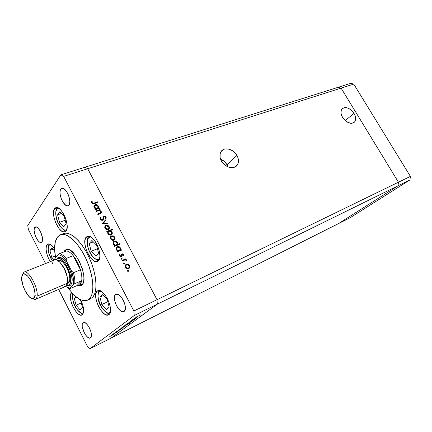 <?xml version="1.0" encoding="UTF-8"?>
<svg xmlns="http://www.w3.org/2000/svg" width="432" height="432" viewBox="0 0 432 432"><rect width="100%" height="100%" fill="white"/><g stroke="black" fill="none" stroke-linecap="round" stroke-linejoin="round"><path stroke-width="0.65" d="M227.961 166.871L227.032 164.808L236.936 155.45C238.777 158.884 238.966 161.957 237.508 164.673C234.727 169.943 225.029 167.816 221.443 161.017L222.604 162.74L225.634 165.596L229.219 167.314L231.039 167.654L234.398 167.243L235.802 166.509L237.794 164.138L238.486 160.882L237.784 157.243L235.796 153.76L234.409 152.242L232.821 150.952L229.306 149.229L225.763 148.862L224.149 149.213L221.557 150.935L220.12 153.781L220.077 157.324L221.443 161.017C219.726 157.799 219.467 154.877 220.666 152.258C223.236 146.475 233.28 148.532 236.936 155.45L227.032 164.808C225.466 162.146 223.306 160.24 220.558 159.095L224.564 161.676L227.032 164.808L227.961 166.871M353.992 113.378C356.011 116.986 356.168 119.891 354.467 122.083C350.741 124.546 346.788 123.007 342.603 117.472L346.167 121.403L350.46 123.287L351.794 123.331L354.002 122.504L354.796 121.678L355.617 119.345L354.785 114.896L352.982 111.937L349.083 108.605L346.248 107.606L344.914 107.541L342.684 108.313L341.302 110.176L340.988 112.849L341.258 114.367L342.603 117.472C340.648 113.956 340.454 111.11 342.02 108.934C345.746 106.294 349.731 107.779 353.992 113.378L345.179 120.593L353.992 113.378M398.45 182.218L157.027 299.722L87.701 168.734L341.102 88.123L398.45 182.218L398.029 185.792L338.429 223.63L111.024 338.132L350.131 217.739L338.429 223.63L398.029 185.792L157.291 304.177L111.024 338.132L157.291 304.177L398.029 185.792L338.429 223.63L398.029 185.792L409.957 179.928L350.131 217.739L409.957 179.928L398.029 185.792L398.45 182.218L398.029 185.792L398.45 182.218L410.4 176.402L409.957 179.928L410.4 176.402L398.45 182.218L341.102 88.123L338.083 87.323L341.102 88.123L398.45 182.218L157.027 299.722L157.291 304.177L157.027 299.722L87.701 168.734L157.027 299.722L87.701 168.734L353.765 84.094L410.4 176.402L353.765 84.094L350.752 83.322L353.765 84.094L341.102 88.123L398.45 182.218M84.899 167.254L87.701 168.734L63.639 176.391L133.871 310.991L157.027 299.722L133.871 310.991L63.639 176.391L60.885 174.836L84.899 167.254L87.701 168.734L84.899 167.254L338.083 87.323L60.885 174.836L27.767 225.466L60.885 174.836L63.639 176.391L87.701 168.734L84.899 167.254M65.297 250.49L66.404 249.556L65.297 250.49M80.471 269.773C81.691 274.018 82.112 277.652 81.734 280.681L80.055 284.785L82.253 284.607L80.055 284.785L78.748 285.617L76.82 285.709L69.908 288.7L65.567 286.454L69.849 288.295L67.948 287.923L69.908 288.7L69.849 288.295L73.208 284.796L69.849 288.295L69.908 288.7L76.82 285.709L78.597 285.665L80.638 284.04L81.734 280.681C82.112 277.652 81.691 274.018 80.471 269.773L73.397 272.732C74.639 277.004 75.087 280.654 74.731 283.689L81.734 280.681L76.82 285.709L81.734 280.681L74.731 283.689C75.087 280.654 74.639 277.004 73.397 272.732L71.501 270.902L73.397 278.656L73.57 282.026L73.208 284.796L74.731 283.689L73.208 284.796C74.018 281.232 73.445 276.599 71.501 270.902L66.415 260.944L71.501 270.902L73.397 272.732L80.471 269.773L77.387 262.073L73.208 255.631C76.351 259.513 78.775 264.227 80.471 269.773L73.208 255.631C70.783 252.769 68.542 251.197 66.485 250.922C68.542 251.197 70.783 252.769 73.208 255.631L80.471 269.773M63.401 252.137L64.557 251.219L66.485 250.922L59.427 253.697C61.463 253.989 63.693 255.582 66.112 258.476L73.208 255.631L66.112 258.476C63.693 255.582 61.463 253.989 59.427 253.697L57.947 254.853L59.816 255.069L61.933 256.203L66.415 260.944L66.112 258.476L66.415 260.944C63.261 256.667 60.442 254.637 57.947 254.853L54.805 258.703L57.947 254.853L59.427 253.697L66.485 250.922L64.751 251.132L63.401 252.137M24.068 272.095C28.453 269.525 38.464 287.912 37.087 296.147C38.486 287.798 28.237 269.212 23.949 272.149L22.378 274.747L24.068 272.095L54.632 259.929L54.805 258.703L54.616 259.94C59.368 257.245 69.293 274.995 67.538 283.16L37.087 296.147L34.987 295.672L33.323 298.669C29.273 300.64 20.644 284.683 21.643 277.198L22.437 274.666L23.182 274.045L25.234 274.223L27.778 276.264L30.418 279.887L32.735 284.526L34.36 289.451L35.041 293.868L34.673 297.103L33.334 298.669L31.244 298.345L28.723 296.228L24.975 290.461L23.02 285.73L21.622 279.002L21.643 277.198L23.166 274.05C27.022 271.442 36.218 288.16 34.987 295.672L37.087 296.147C36.866 297.907 36.283 298.998 35.343 299.419L32.287 298.728L35.219 299.468C36.229 299.095 36.855 297.988 37.087 296.147L67.538 283.16L67.106 284.737L65.567 286.454M81.248 285.482L79.493 285.568M338.083 87.323L341.102 88.123L338.083 87.323L350.752 83.322L338.083 87.323M64.525 250.792L66.02 249.68C74.336 245.138 89.624 278.748 81.988 284.904L80.633 285.768L78.133 285.763L80.87 285.676L81.988 284.904L83.009 283.365L83.662 281.21L83.911 278.516L83.743 275.378L82.188 268.304L79.229 261.128L75.346 254.999L71.172 250.906L69.185 249.826L67.376 249.448L65.799 249.777L64.001 251.559L64.525 250.792M62.834 233.89L65.675 233.161L67.273 233.28L70.756 234.49L74.509 236.984L78.381 240.683L82.204 245.452L85.828 251.1L89.084 257.391L91.827 264.055L93.949 270.81L95.359 277.36L95.996 283.43L95.85 288.765L94.937 293.161L93.312 296.455L92.259 297.659L87.475 300.202C81.88 302 75.497 297.977 68.321 288.122L71.334 292.032L74.979 295.839L78.602 298.636L82.075 300.294L83.711 300.672L86.702 300.488L92.259 297.659C97.983 292.61 96.941 274.779 89.494 258.298C82.118 241.774 70.292 230.855 63.569 233.561L60.469 234.722M55.561 257.78C53.854 248.227 54.486 241.304 57.467 237.011L60.458 234.727C67.144 232.038 78.948 243.011 86.346 259.589C93.809 276.129 94.905 293.992 89.219 299.03L90.266 297.832L91.87 294.538L92.767 290.137L92.896 284.791L91.622 275.47L88.684 265.367L85.93 258.682L82.669 252.369L77.15 244.183L73.283 239.906L67.613 235.683L64.147 234.457L62.554 234.333L59.729 235.051L57.467 237.011L55.274 242.028L54.621 249.097L55.561 257.78M71.415 292.864L71.879 292.664L70.805 293.798L70.432 295.11L70.432 298.631L71.41 302.891L73.213 307.265L75.584 311.116L78.165 313.875L80.59 315.117L82.474 314.626L81.961 314.966C76.81 317.952 66.76 296.816 71.415 292.864M80.568 299.711C83.894 306.774 84.526 311.747 82.474 314.626L83.533 312.46L83.587 308.923L82.609 304.565L80.568 299.711M46.964 244.739L47.92 243.994C49.858 243.486 52.094 245.155 54.621 249.005L52.153 245.819L49.718 244.091L47.709 244.091L46.964 244.739L49.129 243.918L46.964 244.739L46.424 245.792L46.04 248.913L46.607 252.974L48.033 257.375L50.242 261.679C46.256 254.475 45.166 248.832 46.964 244.739M54.524 208.683L55.814 207.662C61.317 204.979 70.605 226.195 66.02 231.001L64.136 232L61.69 231.147L59.049 228.598L55.571 222.507L54.07 217.804L53.492 213.386L53.93 209.898L55.339 207.889L57.515 207.679L60.14 209.331L62.802 212.614L65.081 217.031L66.614 221.87L67.165 226.373L66.652 229.835L66.02 231.001L64.892 231.854C59.405 234.517 50.215 213.932 54.524 208.683L57.316 207.716L54.524 208.683M113.065 240.116L111.229 239.625L110.365 237.233M86.152 237.173L87.307 236.336C93.501 233.096 103.977 256.117 98.426 260.809L96.25 261.679L93.496 260.615L90.585 257.812L86.854 251.338L85.315 246.429L84.812 241.882L85.433 238.367L87.107 236.423L89.586 236.374L92.513 238.264L95.423 241.823L97.859 246.499L99.436 251.554L99.9 256.187L99.187 259.67L97.47 261.473C91.292 264.692 80.919 242.363 86.152 237.173L88.722 236.174L86.152 237.173M97.033 291.227L97.735 290.758C103.664 287.258 114.842 310.7 109.031 314.528L106.85 315.047L104.117 313.724L101.245 310.775L98.653 306.655L96.725 301.973L95.737 297.41L95.839 293.641L97.033 291.227L99.155 290.563L101.893 291.773L104.83 294.705L107.509 298.912L109.501 303.739L110.484 308.416L110.317 312.206L109.804 313.578L108.524 314.852C102.584 318.314 91.546 295.531 97.033 291.227L98.539 290.552L97.033 291.227M60.75 189.167L61.787 188.341C65.821 186.484 72.23 201.328 68.98 205.016L67.619 205.837L65.853 205.33L63.034 202.316L61.447 199.249L60.377 195.858L59.978 192.64L60.313 190.075L61.344 188.557L62.921 188.33L64.811 189.437L66.712 191.727L68.337 194.848L69.428 198.315L69.811 201.577L69.433 204.131L68.029 205.751C64.006 207.603 57.634 193.077 60.75 189.167L63.121 188.384L60.75 189.167M82.96 322.758L83.273 322.547C86.821 320.35 94.149 335.594 90.601 337.824L89.267 338.067L87.572 337.133L85.763 335.167L84.11 332.473L82.21 326.549L82.237 324.2L82.96 322.758L84.267 322.45L85.963 323.341L87.799 325.301L89.483 328.034L90.752 331.117L91.411 334.066L91.357 336.42L90.353 337.981C86.8 340.157 79.542 325.183 82.96 322.758L83.635 322.434L82.96 322.758M34.673 227.572L35.392 226.989C38.653 225.337 44.631 238.923 41.947 241.915L40.835 242.514L39.344 241.931L37.703 240.262L35.5 236.32L34.106 230.499L34.328 228.317L35.159 227.097L36.477 227.032L38.081 228.15L39.728 230.283L41.164 233.102L42.563 239.015L42.309 241.186L41.294 242.433C38.038 244.069 32.103 230.737 34.673 227.572L36.315 226.984L34.673 227.572M115.495 294.602L115.965 294.3C120.42 291.665 128.579 308.529 124.195 311.342L122.558 311.731L120.528 310.792L118.406 308.675L116.51 305.705L115.117 302.324L114.431 299.036L114.566 296.325L115.495 294.602L117.099 294.138L119.135 295.018L121.295 297.13L123.239 300.143L124.659 303.599L125.339 306.947L125.172 309.668L123.833 311.569C119.372 314.188 111.278 297.664 115.495 294.602L116.489 294.143L115.495 294.602M134.222 315.522L90.077 348.678L111.024 338.132L157.291 304.177L134.222 315.522L133.871 310.991L134.222 315.522L157.291 304.177L157.027 299.722L157.291 304.177L111.024 338.132L90.077 348.678L134.222 315.522M132.251 319.907L136.28 317.86L133.78 319.464L130.95 320.873L134.957 318.74L132.251 319.907L135.113 318.622L132.899 319.907L136.28 317.86L132.251 319.907M129.649 322.148L134.465 319.523L129.649 322.148M127.343 323.552L131.922 321.079L128.385 323.028L130.345 322.245L127.343 323.552L130.345 322.245L128.385 323.028L131.922 321.079L127.343 323.552M128.131 323.422L129.373 322.898L128.72 323.428L125.134 325.226L128.131 323.422L125.215 325.118L127.969 323.87L129.33 323.006L128.131 323.422M123.925 326.538L125.161 326.009L124.529 326.527L120.976 328.309L123.925 326.538L121.052 328.207L123.79 326.959L125.129 326.117L123.925 326.538M119.529 330.08L116.327 331.722L119.848 329.562L121.063 329.049L120.539 329.486L116.327 331.722L119.529 330.08M109.296 336.928L110.16 336.479L109.296 336.928M113.303 334.406L114.529 333.871L113.945 334.352L110.473 336.101L113.303 334.406L110.538 336.01L113.233 334.768L114.507 333.968L113.303 334.406M111.969 334.946L112.838 334.492L111.969 334.946M112.984 334.206L116.834 332.235L112.984 334.206M113.659 333.688L114.539 333.234L113.659 333.688M117.904 331.231L114.593 333.013L117.904 331.231M121.559 328.568L118.373 330.205L121.532 328.223L123.142 327.51L122.423 328.072L121.559 328.568L123.098 327.613L121.927 328.023L118.373 330.205L121.559 328.568M124.627 325.739L129.389 323.32L124.47 326.187L123.023 326.797L124.168 325.998L123.093 326.695L124.27 326.284L129.389 323.32L124.627 325.739M136.285 317.687L132.953 319.388L136.528 317.164L137.954 316.559L137.176 317.169L136.285 317.687L137.894 316.678L136.728 317.066L132.953 319.388L136.285 317.687M136.247 317.039L140.751 314.896L136.247 317.039M87.502 346.502L58.655 289.418L87.502 346.502L90.077 348.678L87.502 346.502M45.576 263.536L28.377 229.505L45.576 263.536M96.271 211.432L96.001 210.924L100.046 209.45L100.31 209.957L99.587 210.222L101.077 211.275L101.363 212.701L100.678 213.478L97.907 214.553L97.643 214.045L100.58 212.83L100.667 211.588L98.993 210.573L96.271 211.432L98.863 210.578L100.667 211.588L100.85 212.242L100.435 212.944L97.643 214.045L97.907 214.553L99.976 213.791L101.423 212.333L101.207 211.496L99.587 210.222L100.31 209.957L100.046 209.45L96.001 210.924L96.271 211.432M102.551 220.298L101.223 220.212L100.289 219.397L100.003 218.068L100.505 217.064L101.039 217.436L100.769 219.029L102.082 219.839L102.778 219.278L103.599 216.443L104.566 216.108L105.413 216.416L106.191 217.593L105.883 218.959L105.3 218.63L105.332 217.112L104.296 216.691L103.81 217.231L103.356 219.467L102.551 220.298L104.296 216.691L105.424 217.264L105.3 218.63L105.883 218.959L106.018 217.107L104.004 216.194L103.334 216.821L102.73 219.38L102.292 219.791L100.769 219.029L101.039 217.436L100.505 217.064L99.976 218.349L100.202 219.24L102.551 220.298M102.541 223.366L105.538 219.872L105.824 220.423L103.621 222.912L107.276 223.171L107.563 223.722L102.541 223.366L107.563 223.722L107.276 223.171L103.621 222.912L105.824 220.423L105.538 219.872L102.503 223.29L105.538 219.872L105.219 220.234L105.505 220.784L105.219 220.234L102.541 223.366M109.161 227.929L108.74 226.784L107.833 225.898L105.651 225.655L107.374 225.677L107.692 225.32L105.964 225.299L105.057 226.001L106.591 225.153L107.924 225.418L108.918 226.217L109.48 227.572L109.28 228.668L107.806 229.721L105.602 229.025L104.728 227.367L104.992 226.103L105.964 225.299L104.717 227.027L105.025 228.253C105.824 229.527 106.893 229.975 108.232 229.603L109.485 227.912L109.188 226.643L107.692 225.32L107.374 225.677L108.869 227L109.188 226.643L108.869 227L109.037 228.836L109.361 228.479L108.815 229.262L109.485 227.912M110.678 236.558L111.953 235.78L113.503 236.007L114.642 237.017L115.058 238.637L114.512 239.782L113.616 240.3L111.386 239.83L110.317 238L110.576 236.72L111.542 235.899L110.306 237.578L110.614 238.891C111.418 240.17 112.487 240.613 113.821 240.23L114.944 239.085L114.766 237.233L113.265 235.91L112.941 236.255L114.437 237.578L114.766 237.233L114.437 237.578L114.615 239.431L114.944 239.085L114.356 239.922L115.058 238.604M120.479 249.944L121.219 249.637L121.489 250.155L117.493 251.818L117.223 251.3L117.914 251.008L116.548 250.074L115.954 248.697L116.456 247.039L117.385 246.478L118.525 246.456L120.393 247.914L120.479 249.944L120.393 247.914C119.583 246.629 118.508 246.175 117.175 246.553L115.96 248.173L116.246 249.604L117.914 251.008L117.223 251.3L117.493 251.818L121.489 250.155L121.219 249.637L121.068 250.328L121.219 249.637L120.479 249.944M127.537 271.091L127.829 270.373L128.488 270.788L128.331 271.328L127.753 271.328L127.537 271.091L128.245 271.377L128.498 271.069L127.737 270.405L127.537 271.091M126.43 264.19L127.705 264.038L129.022 264.67L129.848 265.95L129.848 267.381L128.32 268.72L126.122 268.067L125.339 266.836L125.302 265.464L126.43 264.19L125.253 265.653L125.534 267.278C126.349 268.574 127.418 269.006 128.741 268.58L129.848 267.381L129.649 265.486L128.147 264.157L127.802 264.476L129.303 265.804L129.649 265.486L129.303 265.804L129.497 267.7L129.848 267.381L129.125 268.369L129.605 267.241L129.179 265.583L127.802 264.476L128.147 264.157L126.085 264.508L126.43 264.19M123.574 263.547L123.871 262.84L124.551 263.358L124.281 263.839L123.79 263.785L123.574 263.547L124.281 263.839L124.54 263.509L123.773 262.867L123.574 263.547M122.294 260.95L122.018 260.426L126.004 258.725L126.279 259.243L125.696 259.497L126.668 259.951L126.992 260.626L125.226 259.864L122.294 260.95L125.053 259.88L126.992 260.755L126.889 260.248L125.696 259.497L126.279 259.243L126.004 258.725L122.018 260.426L122.294 260.95M121.149 258.935L121.446 258.228L122.126 258.746L121.856 259.222L121.365 259.168L121.149 258.935L121.856 259.222L122.121 258.887L121.349 258.255L121.149 258.935M122.224 253.811L123.622 254.135L123.833 255.755L123.309 255.55L123.277 254.54L122.623 254.286L121.759 256.662L120.971 256.948L120.091 256.63L119.513 255.739L119.561 254.659L120.118 254.848L120.323 256.117L121.171 256.338L121.662 254.372L122.224 253.811L121.711 254.264L121.171 256.338L120.134 255.863L120.118 254.848L119.561 254.659L119.659 256.095L121.462 256.846L121.981 256.387L122.515 254.318L123.341 254.642L123.309 255.55L123.833 255.755L123.827 254.437L123.493 254.767L123.606 255.663L123.493 254.767L123.827 254.437L122.224 253.811L121.889 254.14L122.224 253.811M117.574 244.507L119.956 243.54L120.226 244.053L114.615 246.343L114.345 245.824L115.042 245.543L113.675 244.604L113.081 243.232L113.368 241.882L113.924 241.304L115.889 241.078L117.526 242.471L117.574 244.507L117.526 242.471C116.716 241.191 115.646 240.737 114.307 241.105L113.081 242.768L113.373 244.139L115.042 245.543L114.345 245.824L114.615 246.343L120.226 244.053L119.956 243.54L119.804 244.226L119.956 243.54L117.574 244.507M107.784 231.628L107.039 231.919L106.769 231.406L112.401 229.214L112.671 229.721L110.327 230.634L111.316 231.158L112.207 232.459L112.223 233.798L111.65 234.689L110.198 235.17L108.675 234.608L107.644 233.129L107.784 231.628L107.854 233.636C108.664 234.922 109.744 235.381 111.083 235.019L112.315 233.356L112.023 232.022L110.327 230.634L112.671 229.721L112.401 229.214L106.769 231.406L107.039 231.919L107.784 231.628M98.426 208.062L99.171 207.792L99.436 208.3L95.391 209.763L95.126 209.261L95.828 209.002L94.468 208.062L93.89 206.717L94.424 205.141L95.364 204.628L96.509 204.644L98.366 206.107L98.426 208.062L98.366 206.107C97.567 204.844 96.498 204.374 95.153 204.692L93.879 206.545L94.171 207.598L95.828 209.002L95.126 209.261L95.391 209.763L99.436 208.3L99.171 207.792L99.014 208.451L99.171 207.792L98.426 208.062M92.254 202.829L93.269 203.337L97.772 201.793L98.037 202.295L92.891 203.909L91.67 203.002L91.6 201.42L92.183 201.566L92.254 202.829L92.183 201.566L91.6 201.42L91.67 203.002C92.399 203.963 93.28 204.169 94.306 203.623L98.037 202.295L97.772 201.793L93.793 203.477L97.772 201.793L97.61 202.446L97.465 202.171L93.793 203.477L94.095 203.099L92.254 202.829L91.957 203.207L92.254 202.829M27.767 225.466L28.377 229.505L27.767 225.466M127.489 270.686L128.099 271.004L128.444 270.691L128.147 271.409L127.489 270.686M125.696 264.73L127.802 264.476L126.7 264.335L125.696 264.73M127.964 268.434L126.754 268.38L125.68 267.381C126.301 268.369 127.111 268.699 128.12 268.38L128.466 268.061C127.456 268.385 126.646 268.051 126.025 267.062L125.82 265.777L126.7 264.708L129.163 265.696L129.346 266.992L128.655 267.991M126.112 265.162L125.474 266.096L125.68 267.381L126.025 267.062L125.68 267.381L125.501 265.999L126.068 265.194M128.542 268.11L128.272 268.304M123.525 263.158L124.141 263.477L124.486 263.153L124.195 263.866L123.525 263.158M122.094 260.577L126.004 258.725L125.858 259.421L125.663 259.049L122.094 260.577M125.35 259.821L125.696 259.497L125.35 259.821M126.549 260.566L126.889 260.248L126.598 260.685L126.203 260.161M121.095 258.557L121.721 258.871L122.062 258.547L121.775 259.249L121.095 258.557M121.943 254.853L121.802 255.722L122.137 255.393L121.64 256.716L121.981 256.387L121.603 256.775L121.862 255.031M119.74 256.063L119.777 255.177L119.453 255.064L120.118 254.848L119.799 256.187L120.134 255.863L119.799 256.187L120.836 256.662L121.133 256.37M122.958 254.205L121.743 254.21L123.493 254.767L123.082 254.286M121.014 256.543L119.88 256.322M117.304 251.456L117.914 251.008L117.304 251.456M116.348 247.174L116.845 246.888C118.174 246.51 119.248 246.964 120.058 248.249L120.393 247.914L120.058 248.249L120.145 250.279L120.879 249.971L120.145 250.279L120.334 249.021L119.47 247.471L117.958 246.748L116.348 247.174M118.719 250.862L117.493 250.776L116.413 249.755C117.034 250.76 117.86 251.105 118.881 250.803L119.216 250.468C118.19 250.776 117.369 250.425 116.748 249.421L116.532 248.281L117.445 247.072L119.907 248.119L120.134 249.296L118.876 250.803L119.545 250.29M116.818 247.568L116.197 248.616L116.413 249.755L116.748 249.421L116.413 249.755L116.192 248.708L116.64 247.725M119.432 250.43L119.032 250.733M114.431 245.997L115.042 245.543L114.431 245.997M113.459 241.747L113.983 241.445C115.317 241.078 116.386 241.531 117.196 242.811L117.526 242.471L117.196 242.811L117.245 244.847L119.621 243.875L117.245 244.847L117.401 243.324L116.608 242.033L114.863 241.288L113.459 241.747M115.852 245.408L114.626 245.317L113.546 244.296C114.167 245.295 114.988 245.646 116.014 245.349L116.343 245.014C115.317 245.311 114.496 244.955 113.875 243.956L113.654 242.865L114.577 241.618L117.04 242.676L117.272 243.805L116.008 245.349L116.694 244.82M113.929 242.136L113.324 243.205L113.546 244.296L113.875 243.956L113.546 244.296L113.324 243.254L113.773 242.276M116.564 244.976L116.165 245.279M113.265 235.91L111.542 235.899L111.218 236.245L112.941 236.255L113.265 235.91M114.734 238.513L114.167 237.152L113.179 236.353L111.839 236.093L110.678 236.563M111.121 236.963L110.554 238L110.781 239.036L111.11 238.691L110.781 239.036L113.222 240.062L113.551 239.717L111.11 238.691L110.878 237.654L111.812 236.412L114.275 237.427L114.491 238.453L113.222 240.062L113.875 239.571M110.614 237.686L110.943 237.125M113.648 239.809L113.373 239.992M106.866 231.595L112.401 229.214L112.244 229.889L112.077 229.565L106.866 231.595M110.009 230.99L110.327 230.634L110.009 230.99L111.699 232.373L112.023 232.022L111.629 234.706L111.991 233.653L111.802 232.589L110.009 230.99M110.646 234.781L111.164 234.306M110.333 234.905L109.102 234.797M108.734 234.598L107.827 233.28L108.178 231.844M108.346 233.442L108.108 232.427L109.058 231.131L111.521 232.2L111.742 233.242L110.489 234.857L110.813 234.506L108.346 233.442L108.027 233.788L108.346 233.442L109.426 234.446L110.651 234.56L111.548 233.863L111.71 232.713L110.776 231.368L109.388 231.039L108.173 232.065L108.346 233.442M108.335 231.709L107.789 232.778L108.027 233.788L110.489 234.857M107.482 229.5L106.267 229.408L105.397 228.728L104.976 227.399L105.37 226.525M105.511 226.395L104.971 227.453L105.203 228.415L105.521 228.058L105.289 227.097L106.234 225.806L108.697 226.832L108.913 227.777L107.638 229.446L107.962 229.095L105.521 228.058L105.203 228.415L107.638 229.446M103.302 223.268L103.621 222.912L103.302 223.268L106.958 223.533L107.276 223.171L107.039 223.684L103.302 223.268M100.726 217.809L100.24 217.463L100.726 217.804L101.039 217.436L100.321 218.824L100.462 219.391L100.769 219.029L100.462 219.391L101.979 220.153L102.416 219.748M103.383 216.729L104.004 216.194L103.691 216.562L105.7 217.474L106.018 217.107L105.764 218.894L105.872 217.955L105.338 216.983L104.544 216.524L103.475 216.664M103.858 217.118L102.902 220.099M103.216 219.256L103.383 218.171M102.335 219.872L101.104 220.061L100.327 218.965M100.343 218.641L100.613 217.971M96.12 211.145L100.046 209.45L99.889 210.114L99.738 209.822L96.12 211.145M99.274 210.595L99.587 210.222L99.274 210.595M101.083 212.971L100.408 211.216L100.899 211.869L101.207 211.496L100.958 213.295M100.386 213.062L97.756 214.261L100.472 212.917M95.245 209.482L95.828 209.002L95.245 209.482M94.16 205.475L94.846 205.07C96.19 204.752 97.265 205.222 98.059 206.48L98.366 206.107L98.118 208.435L98.863 208.165L98.118 208.435L98.264 206.977L97.092 205.416L95.737 204.946L94.16 205.475M94.646 205.848L94.77 207.598L96.46 208.634L97.448 208.386L98.037 207.63L98.021 206.62L97.427 205.702L96.455 205.168L95.413 205.2L94.154 206.982L94.376 207.814L94.678 207.436L94.376 207.814L96.838 208.899L97.146 208.526L94.678 207.436L94.457 206.609L95.413 205.2L97.875 206.291L98.113 207.176L96.838 208.899L97.4 208.559L96.152 209.007L95.116 208.64L94.235 207.479L94.387 206.15M92.135 202.262L91.832 202.64L91.881 201.944L91.498 201.852L92.183 201.566L91.957 203.207L93.793 203.477L92.837 203.726L92.021 203.321M91.957 203.207L91.843 202.813M126.025 267.062L127.094 268.061L128.304 268.121L129.195 267.397L129.308 266.036L128.407 264.881L126.857 264.649L125.842 265.68L126.025 267.062M116.748 249.421L117.828 250.441L118.886 250.571L119.885 249.944L120.107 248.638L119.156 247.288L117.601 247.012L116.581 248.038L116.748 249.421M113.875 243.956L114.955 244.976L116.014 245.111L117.013 244.49L117.239 243.189L116.294 241.844L114.734 241.564L113.713 242.579L113.875 243.956M111.11 238.691L112.174 239.69L113.389 239.771L114.361 238.939L114.415 237.762L113.524 236.617L111.969 236.358L110.943 237.341L111.11 238.691M105.521 228.058L106.585 229.052L107.8 229.144L108.702 228.474L108.837 227.167L107.946 226.022L106.391 225.758L105.354 226.719L105.521 228.058M113.962 334.265L110.959 335.826L113.962 334.265M120.458 329.459L117.407 331.042L120.458 329.459M122.531 327.926L119.464 329.519L122.531 327.926M124.562 326.425L121.478 328.023L124.562 326.425M123.665 326.376L126.765 324.772L123.665 326.376M128.758 323.325L125.647 324.934L128.758 323.325M137.295 317.012L134.131 318.676L137.295 317.012M72.997 300.661L74.466 304.949L77.56 310.133L80.962 312.984L81.961 313.222L83.516 312.547C81.248 315.598 74.871 308.459 73.089 301.023L72.954 300.721M73.089 301.023L72.506 297.394L73.078 293.976M82.566 307.8L80.768 300.796L79.148 298.966L80.768 300.796L82.566 307.8L80.19 309.992L82.566 307.8M75.962 296.698L74.277 298.361L76.07 305.273L80.19 309.992L76.07 305.273L81.308 302.902L76.07 305.273L74.277 298.361L76.691 297.286L74.277 298.361L75.962 296.698M48.87 253.309L48.233 249.604L48.438 246.656L49.469 244.912L50.647 244.571C48.211 244.922 47.617 247.838 48.87 253.309L50.247 257.213L52.25 260.879M54.68 250.695L51.975 247.714L49.896 250.387L51.732 257.348L54.2 260.102L51.732 257.348L55.247 255.96L51.732 257.348L49.896 250.387L53.228 249.097L49.896 250.387L51.975 247.714L54.68 250.695M98.426 299.543L100.991 306.196L104.652 311.089L107.174 312.773L108.313 313.022L109.318 312.854L110.36 312.001C107.876 315.959 100.402 308.232 98.528 299.975L98.372 299.614M98.528 299.975L97.972 296.087L98.404 293.09L99.776 291.438L101.039 291.222C98.177 291.438 97.34 294.359 98.528 299.975M109.172 307.217L107.325 299.711L102.692 294.662L99.97 297.119L101.812 304.517L106.38 309.566L109.172 307.217L106.38 309.566L101.812 304.517L107.822 301.73L101.812 304.517L99.97 297.119L103.48 295.52L99.97 297.119L102.692 294.662L107.325 299.711L109.172 307.217M87.734 246.451L89.327 251.154L92.772 256.711L94.068 258.017L96.611 259.497L98.761 259.292L99.587 258.536C96.952 262.543 89.732 255.22 87.815 246.802L87.674 246.51M98.41 260.404L98.723 260.464L98.41 260.404M88.652 236.558L88.9 236.201L88.652 236.558M87.815 246.802L87.215 242.66L87.615 239.344L88.965 237.362L90.866 236.99C87.518 237.06 86.503 240.327 87.815 246.802M98.555 253.195L96.622 245.295L91.924 240.451L89.224 243.502L91.152 251.278L95.785 256.127L98.555 253.195L95.785 256.127L91.152 251.278L97.459 248.729L91.152 251.278L89.224 243.502L93.312 241.888L89.224 243.502L91.924 240.451L96.622 245.295L98.555 253.195M56.398 217.912L57.92 222.334L61.117 227.54L62.294 228.733L64.573 230.013L65.583 230.045L66.814 229.333C64.352 232.448 58.304 225.833 56.462 218.165L56.349 217.96M56.462 218.165L55.809 214.148L56.057 210.875L57.186 208.845L58.941 208.37C55.928 208.559 55.102 211.826 56.462 218.165M66.085 223.706L64.147 216.108L59.881 211.68L57.602 214.839L59.53 222.329L63.742 226.768L66.085 223.706L63.742 226.768L59.53 222.329L65.21 220.271L59.53 222.329L57.602 214.839L61.571 213.435L57.602 214.839L59.881 211.68L64.147 216.108L66.085 223.706M56.452 259.616L58.126 257.58L60.712 257.672L63.823 259.913L66.976 263.984L69.676 269.26L71.48 274.903L72.112 280.012L71.95 282.101L70.686 281.815C70.33 283.824 69.52 284.969 68.251 285.255L66.89 285.185L68.58 285.158L69.536 284.521L70.686 281.815L71.95 282.101L71.474 283.781L70.718 284.974L69.703 285.649L68.472 285.784L66.847 285.26L69.347 285.746C70.697 285.449 71.566 284.234 71.95 282.101C73.958 273.04 62.575 253.611 57.802 257.764L56.36 259.88M67.43 283.711L67.991 283.473L69.736 280.573L67.678 281.448L69.736 280.573C71.291 273.424 62.624 257.98 58.45 260.334L57.866 260.566M35.343 299.419L65.572 286.454L67.538 283.16L67.522 278.894L67.068 276.372L64.168 268.456L59.854 262.208L56.938 260.08L54.518 259.978M52.574 263.504L52.958 261.889M65.453 286.502L64.303 286.621M62.014 264.843C64.827 268.72 66.604 273.024 67.349 277.76M56.446 259.907L57.677 258.719L60.107 258.811L63.034 260.928L65.999 264.762L69.514 272.398L70.686 277.555L70.686 281.815C72.56 273.283 61.862 255.01 57.375 258.892L56.446 259.907M67.451 283.619L67.9 283.505M67.986 283.473L69.352 281.956L69.86 278.845L69.336 274.644L67.851 270.011L65.637 265.675L63.045 262.316L60.491 260.464L59.351 260.194L57.953 260.62M235.008 166.979L237.508 164.673M353.614 122.764L354.467 122.083M64.557 251.219L66.485 249.539M81.308 285.444L78.748 285.617M90.499 298.831L87.475 300.202M128.498 271.069L128.153 271.382M129.908 267.17L129.562 267.489M125.82 265.777L125.474 266.096M124.54 263.509L124.2 263.833M122.121 258.887L121.781 259.211M123.935 255.377L123.633 255.674M122.17 254.826L121.835 255.15M122.094 256.019L121.754 256.349M120.031 255.155L119.696 255.485M120.679 249.345L120.344 249.68M116.532 248.281L116.197 248.616M117.796 243.815L117.466 244.156M113.654 242.865L113.324 243.205M110.878 237.654L110.554 238M112.315 233.356L111.991 233.707M108.108 232.427L107.789 232.778M105.289 227.097L104.971 227.453M100.634 218.462L100.321 218.824M106.218 217.966L105.899 218.333M101.423 212.333L101.11 212.706M98.663 207.198L98.356 207.571M94.457 206.609L94.154 206.982M72.862 293.749C72.22 294.241 72.274 296.654 73.024 300.996C75.298 310.716 83.246 315.128 83.036 313.907M49.41 243.983C49.567 244.318 47.077 244.987 48.811 253.287L52.196 260.901M99.295 290.579C99.355 291.584 96.914 290.963 98.453 299.938C99.706 308.664 109.469 315.355 109.69 313.767M88.911 236.201C89.014 237.487 86.098 235.904 87.739 246.775C88.727 250.609 90.401 253.967 92.761 256.846C96.314 259.816 98.307 261.02 98.728 260.458M57.375 207.635C57.575 207.506 54.421 209.876 56.398 218.149C57.883 226.287 65.394 231.844 66.101 230.888M35.219 299.468L33.323 298.669M69.347 285.746L68.251 285.255M57.802 257.764L57.375 258.892M23.949 272.149L23.166 274.05"/></g></svg>
